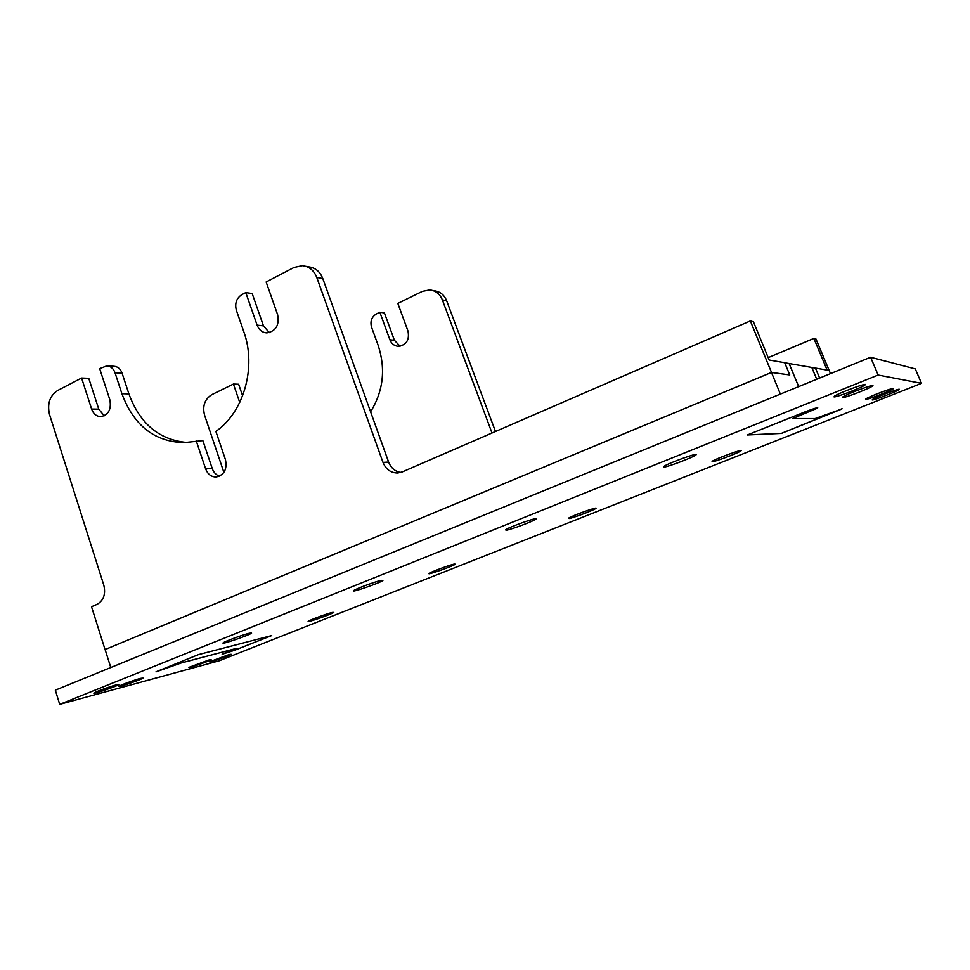 <?xml version="1.0" encoding="UTF-8"?>
<svg xmlns="http://www.w3.org/2000/svg" width="970" height="970" viewBox="0 0 970 970"><rect width="100%" height="100%" fill="white"/><g stroke="black" fill="none" stroke-linecap="round" stroke-linejoin="round"><path stroke-width="1.45" d="M921.5 383.344L915.304 368.915L870.599 357.251L55.326 690.167L59.703 704.353L878.153 375.038L921.5 383.344L219.232 660.788L59.703 704.353M792.708 418.567L817.443 408.164C817.977 407.254 813.83 408.491 805.015 411.886L747.324 434.972L781.396 433.42L841.839 409L815.164 418.567L792.708 418.567L817.734 407.8M110.786 667.53L105.112 649.548L771.465 372.456L789.75 374.953L771.502 372.432L105.051 649.56L91.532 606.735L97.109 604.31C103.644 600.491 105.875 594.113 103.814 585.177L49.531 414.542C47.057 403.811 49.749 395.796 57.63 390.51L81.589 378.033L91.629 409.061C93.435 413.935 96.515 416.469 100.856 416.651C108.519 414.881 111.526 409.279 109.852 399.822L99.667 368.624L106.773 365.908C110.653 366.151 113.417 368.454 115.042 372.807L122.075 373.135L128.901 393.893C139.85 423.647 159.116 439.834 186.701 442.465M115.042 372.807L121.905 393.711C133.727 425.418 154.4 441.726 183.936 442.635L202.863 440.622L212.248 468.534C213.655 472.438 216.08 474.985 219.523 476.185M196.207 440.78L205.64 468.898C207.738 474.257 211.254 476.961 216.201 477.022C224.215 475.033 227.307 469.262 225.452 459.683L215.886 431.407C243.749 412.347 256.686 367.133 243.858 331.886L236.353 310.218C234.643 303.392 236.486 298.19 241.894 294.601L245.774 292.588L252.176 293.522L263.452 325.859L269.296 332.649M245.774 292.588L257.123 325.156C259.002 329.97 262.239 332.552 266.811 332.904C275.892 331.231 279.505 325.18 277.65 314.753L266.144 281.979L294.019 267.477L302.349 265.671C309.139 266.435 313.94 270.351 316.778 277.444L322.792 278.523C319.967 271.479 315.189 267.587 308.448 266.835L305.902 266.35M322.792 278.523L388.618 462.072L382.992 462.411C385.914 469.456 390.849 472.984 397.785 473.008L402.332 471.905L750.331 320.949L753.447 321.81L769.174 360.015L784.694 362.719L789.75 374.953M400.755 472.487C395.02 471.456 390.971 467.989 388.618 462.072M81.589 378.033L88.767 378.324L98.77 409.134L104.226 415.827M122.075 373.135C120.45 368.806 117.709 366.527 113.842 366.284L107.452 365.945M506.51 530.19L505.467 529.838C508.389 527.207 540.496 515.931 535.901 519.144C533.779 521.084 511.784 529.329 506.51 530.19M842.506 397.591L842.736 396.997C846.677 393.905 877.886 382.483 872.285 386.169C869.059 388.691 844.494 398.1 842.506 397.591M664.038 467.091L663.698 466.534C667.396 463.417 701.213 451.329 695.72 455.063C692.859 457.464 668.087 466.849 664.038 467.091M865.592 399.446L865.773 398.973C869.108 396.39 897.771 385.83 892.946 388.958C890.181 391.092 867.204 399.895 865.592 399.446M834.067 396.924L834.297 396.269C838.48 392.983 870.599 381.258 864.719 385.163C861.311 387.818 836.188 397.445 834.067 396.924M569.147 518.526L568.432 518.259C570.906 516.088 599.715 505.819 595.75 508.51C593.907 510.147 573.415 517.859 569.147 518.526M712.295 461.793L712.077 461.38C715.12 458.883 745.445 447.897 740.813 450.965C738.412 452.941 715.496 461.635 712.295 461.793M872.212 399.967L872.394 399.543C875.546 397.094 903.47 386.787 898.863 389.758C896.231 391.795 873.727 400.404 872.212 399.967M198.438 654.629L271.709 635.568L234.776 650.227L222.227 654.192L236.074 648.494L180.966 663.056L156.037 671.81L198.438 654.629M454.215 564.079C449.316 565.073 430.425 572.118 429.152 573.415C426 575.707 453.342 566.08 455.391 564.188L454.215 564.079M209.071 659.939L189.029 667.324C186.955 668.9 210.029 660.934 211.12 659.685L209.071 659.939M381.234 580.363C375.269 581.6 355.044 589.105 353.626 590.621C350.085 593.288 380.579 582.727 382.895 580.484L381.234 580.363M115.963 684.99C109.598 686.651 94.575 692.156 93.945 693.053C91.726 694.86 117.612 686.045 118.764 684.626L115.963 684.99M249.217 633.252C242.585 634.829 224.118 641.643 223.112 642.88C220.141 645.195 249.848 634.998 251.594 633.107L249.217 633.252M140.456 678.406C134.369 679.994 119.589 685.414 118.971 686.287C116.788 688.033 141.911 679.449 143.051 678.066L140.456 678.406M332.055 612.494C326.526 613.804 309.236 620.218 308.29 621.297C305.586 623.31 332.164 614.034 333.777 612.422L332.055 612.494M229.223 654.52L209.605 661.746C207.58 663.286 230.06 655.49 231.139 654.289L229.223 654.52M878.153 375.038L870.599 357.251M180.966 663.056L155.976 671.883M747.433 434.924L781.384 433.384L842.069 408.709M816.716 379.258L811.805 367.448L789.01 363.532M236.074 648.494L180.953 663.019M798.686 386.618L789.119 363.495M222.166 654.265L234.764 650.191L271.442 635.641M771.465 372.456L780.365 394.099M811.829 367.509L815.491 368.139L819.626 378.07L815.418 368.127M784.718 362.792L789.095 363.544L798.649 386.642M771.502 372.432L750.331 320.949M316.778 277.444L382.992 462.411M400.089 346.254L394.402 340.276L384.411 312.898L379.852 312.231L376.421 313.916C371.643 316.911 370.007 321.3 371.522 327.072L378.179 345.405C385.866 368.939 383.344 391.08 370.601 411.838M242.621 395.845L238.644 384.265L233.43 384.059L211.836 394.644C204.731 399.155 202.306 405.981 204.549 415.148L223.888 472.402M379.852 312.231L389.891 339.779C391.565 343.853 394.414 346.035 398.44 346.363C406.454 344.98 409.631 339.9 407.994 331.097L397.833 303.416L422.374 291.376L429.698 289.921C435.663 290.6 439.883 293.934 442.368 299.924L492.008 433.008M432.814 290.515L434.014 290.745C439.943 291.424 444.151 294.734 446.624 300.688L495.488 431.504M768.179 357.627L813.866 338.409L827.131 370.116L815.515 368.091M830.478 373.644L815.964 338.991L813.866 338.409M233.43 384.059L239.735 402.465M91.629 409.061L98.77 409.134M257.123 325.156L263.452 325.859M446.624 300.688L442.368 299.924M121.905 393.711L128.901 393.893M205.64 468.898L212.248 468.534M394.402 340.276L389.891 339.779M864.452 384.52L864.719 385.163"/></g></svg>
